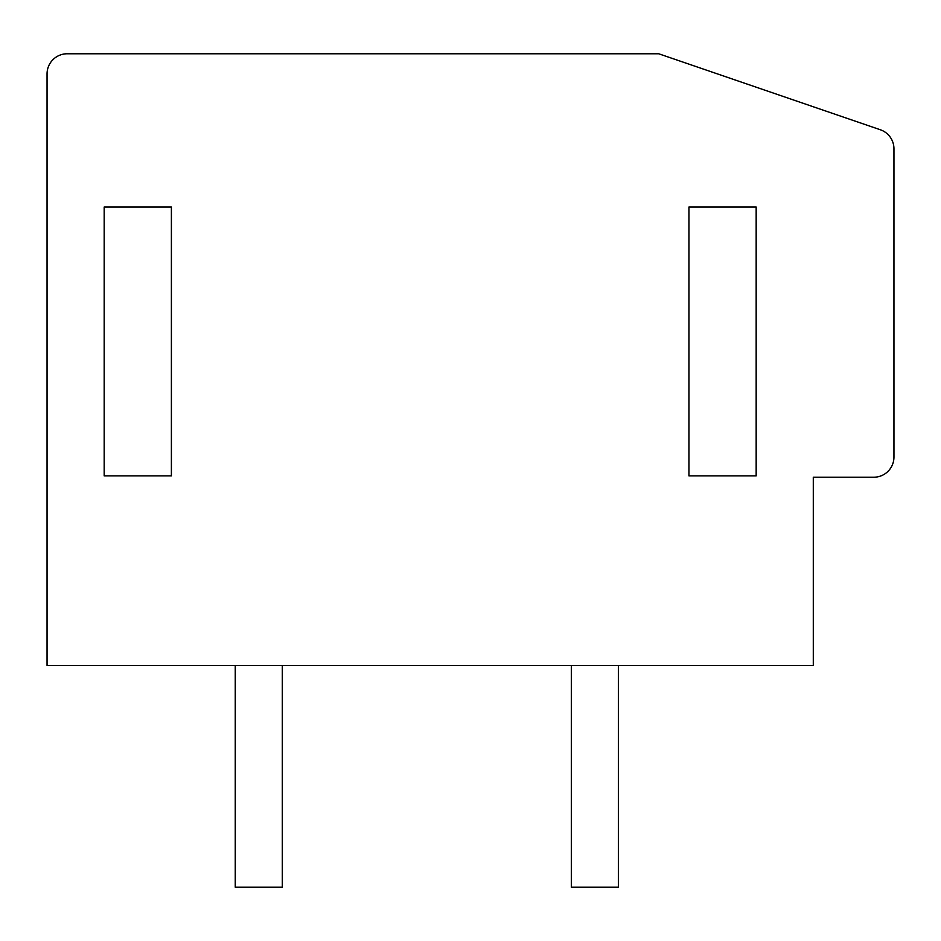 <?xml version="1.0" encoding="UTF-8"?>
<svg xmlns="http://www.w3.org/2000/svg" width="941" height="941" viewBox="0 0 941 941"><rect width="100%" height="100%" fill="white"/><g stroke="black" fill="none" stroke-linecap="round" stroke-linejoin="round"><path stroke-width="1.41" d="M893.95 148.831A20.161 20.161 0 0 0 880.329 129.752L658.7 53.766L67.211 53.766A20.161 20.161 0 0 0 47.05 73.939L47.05 665.416L813.295 665.416L813.295 477.216L873.789 477.216A20.161 20.161 0 0 0 893.95 457.055L893.95 148.831M104.18 207.02L104.18 475.875L171.391 475.875L171.391 207.02L104.18 207.02M688.941 207.02L688.941 475.875L756.164 475.875L756.164 207.02L688.941 207.02M282.3 665.416L282.3 887.234L235.25 887.234L235.25 665.416M618.366 665.416L618.366 887.234L571.316 887.234L571.316 665.416"/></g></svg>
